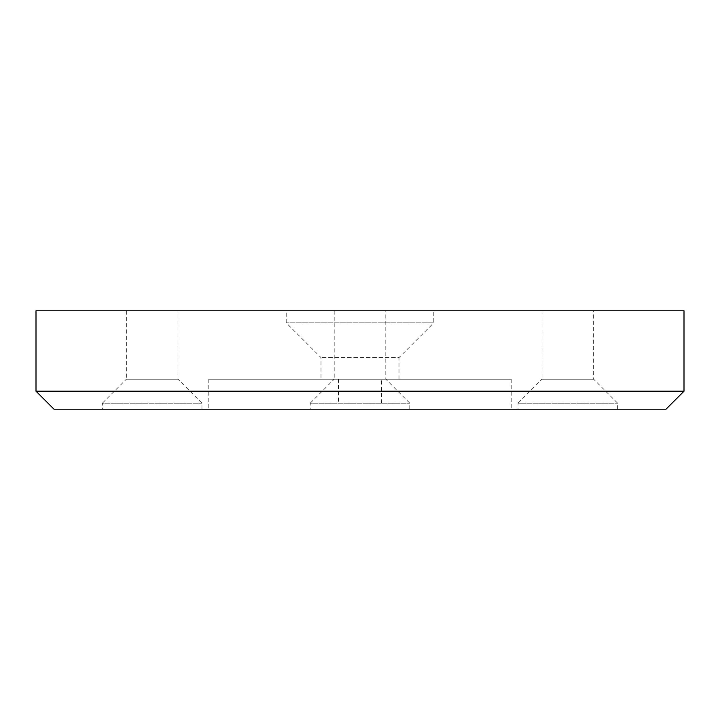 <?xml version="1.0" encoding="UTF-8"?>
<svg xmlns="http://www.w3.org/2000/svg" width="720" height="720" viewBox="0 0 720 720"><rect width="100%" height="100%" fill="white"/><g stroke="black" fill="none" stroke-linecap="round" stroke-linejoin="round"><path stroke-width="0.54" stroke-dasharray="3.6 2.7" d="M321.003 379.197L398.997 379.197L321.003 379.197L321.003 357.597L286.2 322.803L286.2 310.797L433.8 310.797L286.2 310.797M398.997 379.197L398.997 357.597L321.003 357.597L398.997 357.597L433.8 322.803L286.2 322.803L433.8 322.803L433.8 310.797M593.649 310.797L542.043 310.797L593.649 310.797L593.649 379.197L617.643 403.2L617.643 409.203L518.049 409.203L617.643 409.203M542.043 310.797L542.043 379.197L593.649 379.197L542.043 379.197L518.049 403.2L617.643 403.2L518.049 403.2L518.049 409.203M177.957 310.797L126.351 310.797L177.957 310.797L177.957 379.197L201.951 403.2L201.951 409.203L102.357 409.203L201.951 409.203M126.351 310.797L126.351 379.197L177.957 379.197L126.351 379.197L102.357 403.2L201.951 403.2L102.357 403.2L102.357 409.203M385.803 310.797L334.197 310.797L385.803 310.797L385.803 379.197L409.797 403.2L409.797 409.203L310.203 409.203L409.797 409.203M334.197 310.797L334.197 379.197L385.803 379.197L334.197 379.197L310.203 403.2L409.797 403.2L310.203 403.2L310.203 409.203M338.4 403.2L381.6 403.2L338.4 403.2L338.4 379.197L381.6 379.197L338.4 379.197M381.6 403.2L381.6 379.197M511.2 379.197L208.8 379.197L511.2 379.197L511.2 409.203L208.8 409.203L511.2 409.203M208.8 379.197L208.8 409.203M684 391.203L36 391.203M36 310.797L684 310.797M54 409.203L666 409.203"/><path stroke-width="1.08" d="M684 391.203L666 409.203L54 409.203L36 391.203L684 391.203L684 310.797L36 310.797L36 391.203"/></g></svg>
